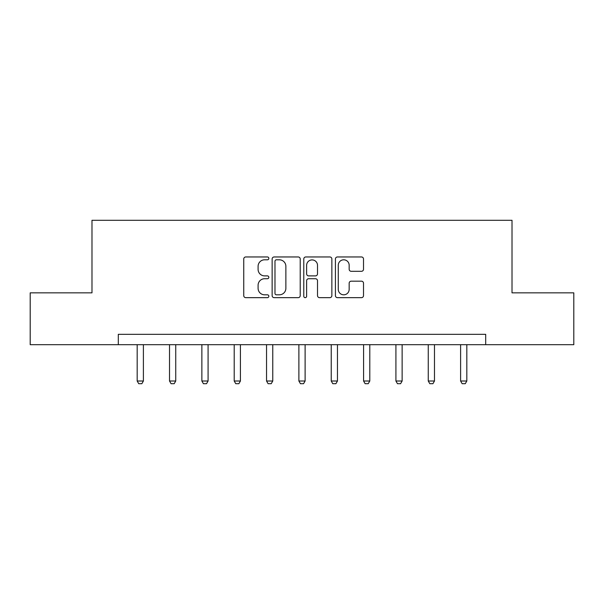 <?xml version="1.0" encoding="UTF-8"?>
<svg xmlns="http://www.w3.org/2000/svg" width="604" height="604" viewBox="0 0 604 604"><rect width="100%" height="100%" fill="white"/><g stroke="black" fill="none" stroke-linecap="round" stroke-linejoin="round"><path stroke-width="0.91" d="M268.833 258.384A1.427 1.427 0 0 0 267.406 256.957L245.783 256.957A2.038 2.038 0 0 0 243.744 258.995L243.744 295.62A2.038 2.038 0 0 0 245.783 297.659L267.406 297.659A1.427 1.427 0 0 0 268.833 296.232A1.427 1.427 0 0 0 267.406 294.812L264.605 294.812A6.516 6.516 0 0 1 258.097 288.297L258.097 285.247A6.516 6.516 0 0 1 264.605 278.731L267.406 278.731A1.427 1.427 0 0 0 268.833 277.312A1.427 1.427 0 0 0 267.406 275.885L264.605 275.885A6.516 6.516 0 0 1 258.097 269.369L258.097 266.319A6.516 6.516 0 0 1 264.605 259.803L267.406 259.803A1.427 1.427 0 0 0 268.833 258.384M361.471 271.302A2.038 2.038 0 0 0 363.51 269.271L363.51 258.995A2.038 2.038 0 0 0 361.471 256.957L337.462 256.957A2.038 2.038 0 0 0 335.424 258.995L335.424 295.62A2.038 2.038 0 0 0 337.462 297.659L361.471 297.659A2.038 2.038 0 0 0 363.51 295.62L363.51 283.208A2.038 2.038 0 0 0 361.471 281.177L351.196 281.177A2.038 2.038 0 0 0 349.165 283.208L349.165 289.369A5.444 5.444 0 0 1 343.721 294.812A5.444 5.444 0 0 1 338.278 289.369L338.278 265.254A5.444 5.444 0 0 1 343.721 259.803A5.444 5.444 0 0 1 349.165 265.254L349.165 269.271A2.038 2.038 0 0 0 351.196 271.302L361.471 271.302M118.308 344.688L30.2 344.688L30.2 292.857L91.982 292.857L91.982 220.294L512.018 220.294L512.018 292.857L573.8 292.857L573.8 344.688L485.691 344.688L485.691 334.322L118.308 334.322L118.308 344.688L485.691 344.688M300.218 258.995A2.038 2.038 0 0 0 298.187 256.957L274.171 256.957A2.038 2.038 0 0 0 272.14 258.995L272.14 295.62A2.038 2.038 0 0 0 274.171 297.659L298.187 297.659A2.038 2.038 0 0 0 300.218 295.62L300.218 258.995M305.813 256.957L329.829 256.957A2.038 2.038 0 0 1 331.86 258.995L331.86 295.62A2.038 2.038 0 0 1 329.829 297.659L319.554 297.659A2.038 2.038 0 0 1 317.515 295.62L317.515 280.769A2.038 2.038 0 0 0 315.484 278.731L308.667 278.731A2.038 2.038 0 0 0 306.628 280.769L306.628 296.232A1.427 1.427 0 0 1 305.209 297.659A1.427 1.427 0 0 1 303.782 296.232L303.782 258.995A2.038 2.038 0 0 1 305.813 256.957M276.413 259.803A1.427 1.427 0 0 0 274.986 261.23L274.986 293.385A1.427 1.427 0 0 0 276.413 294.812L279.358 294.812A6.516 6.516 0 0 0 285.873 288.297L285.873 266.319A6.516 6.516 0 0 0 279.358 259.803L276.413 259.803M317.515 265.352A5.444 5.444 0 0 0 312.072 259.909A5.444 5.444 0 0 0 306.628 265.352L306.628 273.846A2.038 2.038 0 0 0 308.667 275.885L315.484 275.885A2.038 2.038 0 0 0 317.515 273.846L317.515 265.352M137.176 344.688L137.176 381.011L143.397 381.011L143.397 344.688M143.397 381.011L141.842 383.706L138.731 383.706L137.176 381.011M169.52 344.688L169.52 381.011L175.741 381.011L175.741 344.688M175.741 381.011L174.186 383.706L171.075 383.706L169.52 381.011M201.864 344.688L201.864 381.011L208.086 381.011L208.086 344.688M208.086 381.011L206.53 383.706L203.42 383.706L201.864 381.011M234.209 344.688L234.209 381.011L240.422 381.011L240.422 344.688M240.422 381.011L238.867 383.706L235.764 383.706L234.209 381.011M266.545 344.688L266.545 381.011L272.766 381.011L272.766 344.688M272.766 381.011L271.211 383.706L268.101 383.706L266.545 381.011M298.889 344.688L298.889 381.011L305.111 381.011L305.111 344.688M305.111 381.011L303.555 383.706L300.445 383.706L298.889 381.011M331.234 344.688L331.234 381.011L337.455 381.011L337.455 344.688M337.455 381.011L335.899 383.706L332.789 383.706L331.234 381.011M363.578 344.688L363.578 381.011L369.791 381.011L369.791 344.688M369.791 381.011L368.236 383.706L365.133 383.706L363.578 381.011M395.914 344.688L395.914 381.011L402.136 381.011L402.136 344.688M402.136 381.011L400.58 383.706L397.47 383.706L395.914 381.011M428.259 344.688L428.259 381.011L434.48 381.011L434.48 344.688M434.48 381.011L432.925 383.706L429.814 383.706L428.259 381.011M460.603 344.688L460.603 381.011L466.824 381.011L466.824 344.688M466.824 381.011L465.269 383.706L462.158 383.706L460.603 381.011"/></g></svg>
